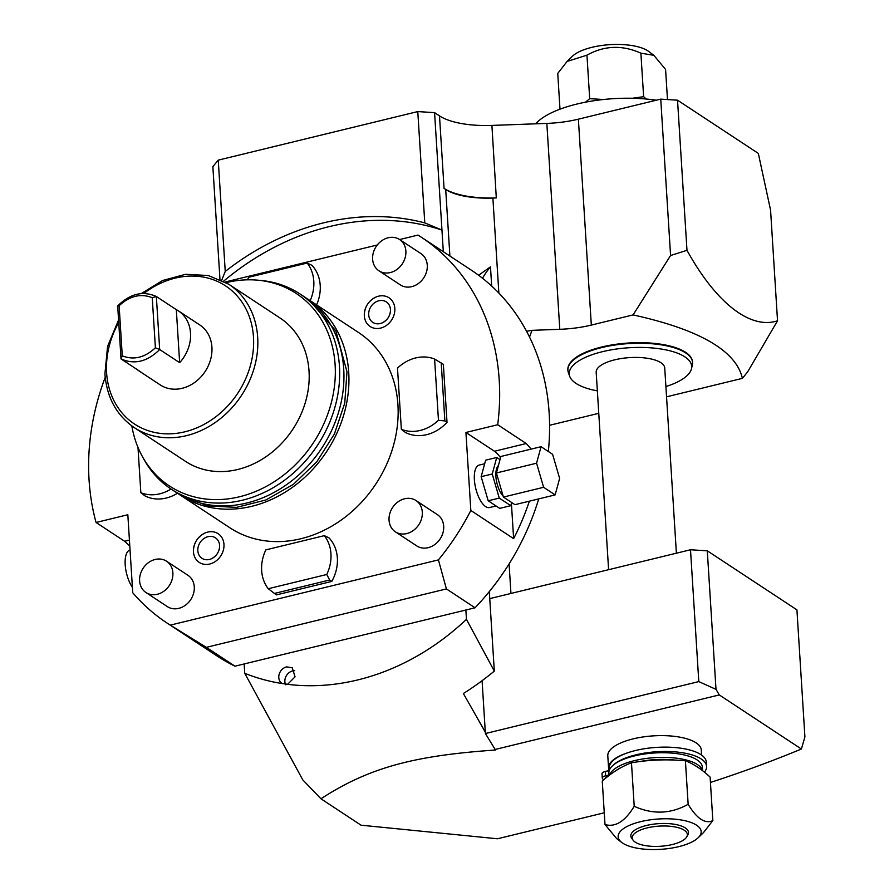 <?xml version="1.0" encoding="UTF-8"?>
<svg xmlns="http://www.w3.org/2000/svg" width="894" height="894" viewBox="0 0 894 894"><rect width="100%" height="100%" fill="white"/><g stroke="black" fill="none" stroke-linecap="round" stroke-linejoin="round"><path stroke-width="1.34" d="M170.307 625.129L206.346 647.345L234.977 666.198A231.043 193.417 123.4 0 1 216.974 655.928L167.055 623.051A231.043 193.417 -56.6 0 0 170.307 625.129L438.418 559.89L446.419 588.923L475.049 607.786L465.863 610.021L466.456 619.352L494.315 671.092A266.01 222.684 123.4 0 1 463.371 693.532L485.308 732.164L485.397 733.527L495.499 750.021C414.738 755.598 369.479 767.275 320.946 798.778L361.053 825.196L497.477 838.773L594.856 815.082A849.222 310.598 176.4 0 0 604.255 812.769M129.798 545.988L124.579 541.261L96.06 522.476L127.831 514.743L132.737 592.733A231.043 193.417 -56.6 0 0 167.055 623.051M105.201 377.369A231.043 193.417 -56.6 0 0 96.06 522.476M225.12 282.012L377.279 244.99M399.607 239.547L417.99 235.077A231.043 193.417 -56.6 0 1 421.23 237.156L471.149 270.033A231.043 193.417 123.4 0 1 548.335 451.492M443.323 251.706L441.96 230.071A254.455 213.018 -56.6 0 0 223.601 281.174M219.958 279.409L212.861 166.597L218.248 160.138L225.243 271.452A254.455 213.018 123.4 0 1 424.784 222.897L417.777 111.582L434.573 112.644L441.96 230.071L424.784 222.897M666.544 396.824L742.411 378.363L747.675 371.826L777.534 320.79L770.572 210.112L758.324 153.41L677.529 100.195L686.983 250.331A202.938 82.539 76.3 0 0 777.534 320.79M686.983 250.331L670.578 255.505L660.744 99.133L677.529 100.195M434.573 112.644L439.502 115.896A62.446 22.842 176.4 0 0 491.912 125.417L546.837 123.406A62.446 22.842 176.4 0 0 578.373 119.17L660.744 99.133M670.578 255.505L633.097 314.911L591.325 325.081A62.446 22.842 -3.6 0 1 559.789 329.305L546.837 123.406M445.704 189.483A56.199 20.551 -3.6 0 0 492.885 198.055L496.304 197.932A62.446 22.842 -3.6 0 1 444.061 188.388L445.704 189.483L449.894 256.042M526.555 331.283L531.986 330.333L559.789 329.305M218.248 160.138L417.777 111.582M225.243 271.452L221.723 280.224M535.662 123.808A84.293 30.832 -3.6 0 1 656.252 100.229M585.514 102.184L589.694 98.664L603.472 99.502M632.393 98.262L643.624 96.686L646.239 99.033M589.694 98.664L586.956 55.16L567.087 61.429L557.744 73.42L559.99 109.18M643.624 96.686L640.886 53.182C622.336 44.812 604.366 45.471 586.956 55.16M667.483 99.558L665.583 69.453L653.849 55.327L640.886 53.182M567.087 61.429L572.395 56.266A41.593 15.209 -3.6 0 1 591.94 47.326A41.593 15.209 -3.6 0 1 648.731 51.472L653.849 55.327M491.689 286.069L490.482 266.837L478.603 275.251M549.575 425.287L598.768 413.319M742.411 378.363C736.019 350.727 699.589 329.573 633.097 314.911M567.891 370.004A62.446 22.842 -3.6 0 1 567.869 369.714A62.446 22.842 -3.6 0 1 601.662 347.006A62.446 22.842 -3.6 0 1 692.504 361.88A62.446 22.842 -3.6 0 1 692.515 362.171M494.795 749.552L719.279 694.929L801.382 749.016A849.222 310.598 176.4 0 1 710.439 782.451M701.6 755.084L701.287 750.021A46.834 17.131 176.4 0 0 696.113 742.847A46.834 17.131 176.4 0 0 643.009 736.958A46.834 17.131 176.4 0 0 607.797 755.899L608.568 768.08A46.834 17.131 176.4 0 0 609.216 770.516L605.383 771.444A6.247 2.28 -3.6 0 0 602.008 773.712L602.277 778.071A6.247 2.28 -3.6 0 1 605.663 775.802L609.004 774.986M466.456 619.352A233.569 195.529 123.4 0 1 287.6 684.323L295.054 676.836L292.237 667.773L286.549 666.902A9.365 7.845 -56.6 0 0 279.14 674.378A9.365 7.845 -56.6 0 0 281.945 683.418A9.365 7.845 -56.6 0 0 282.146 683.552L287.622 684.29M282.146 683.552A233.569 195.529 123.4 0 1 244.744 673.294L244.151 663.963L465.863 610.021M320.946 798.778L302.775 779.87L244.744 673.294M485.397 733.527L698.795 681.597L690.503 549.765L489.756 598.611M482.078 680.703L485.308 732.164M494.315 671.092L489.309 591.582M538.736 498.886A231.043 193.417 123.4 0 1 475.049 607.786M490.482 266.837A62.446 52.277 -56.6 0 0 482.514 278.257M234.977 666.198L244.151 663.963M206.346 647.345L446.419 588.923M285.7 684.782A9.365 7.845 -56.6 0 1 292.629 670.913A9.365 7.845 123.4 0 1 294.696 670.679M438.418 559.89A231.043 193.417 -56.6 0 0 470.836 510.463L465.93 432.472L497.701 424.739A231.043 193.417 -56.6 0 0 421.23 237.156M358.46 332.456A116.924 97.882 123.4 0 1 397.931 404.848A116.924 97.882 -56.6 0 1 342.637 519.034A116.924 97.882 -56.6 0 1 229.825 527.751L180.622 495.343A116.924 97.882 -56.6 0 0 293.422 486.627A116.924 97.882 -56.6 0 0 348.727 372.44A116.924 97.882 123.4 0 0 309.257 300.049L358.46 332.456M223.969 544.357A17.187 14.393 123.4 0 1 209.71 564.025A17.187 14.393 123.4 0 1 193.45 551.777A17.187 14.393 123.4 0 1 193.428 550.492A17.187 14.393 123.4 0 1 204.905 533.059A17.187 14.393 123.4 0 1 223.969 544.357M394.835 308.441A17.187 14.393 123.4 0 1 380.587 328.109A17.187 14.393 123.4 0 1 364.327 315.861A17.187 14.393 123.4 0 1 364.294 314.576A17.187 14.393 123.4 0 1 375.782 297.143A17.187 14.393 123.4 0 1 394.835 308.441M447.011 422.359A39.023 32.676 123.4 0 1 405.44 432.472L401.35 429.31L397.495 368.093A39.023 32.676 -56.6 0 1 434.607 359.053L443.357 364.35L447.011 422.359L444.866 420.94L438.462 420.281A39.023 32.676 123.4 0 1 401.35 429.31M378.944 270.804L400.344 284.895A18.729 15.679 -56.6 0 0 418.414 283.499A18.729 15.679 -56.6 0 0 427.276 265.205A18.729 15.679 -56.6 0 0 420.951 253.605L399.551 239.514A18.729 15.679 -56.6 0 0 381.481 240.922A18.729 15.679 -56.6 0 0 372.619 259.215A18.729 15.679 123.4 0 0 378.944 270.804A18.729 15.679 123.4 0 0 397.025 269.407A18.729 15.679 123.4 0 0 405.876 251.113A18.729 15.679 -56.6 0 0 399.551 239.514M395.371 531.818L416.76 545.91A18.729 15.679 -56.6 0 0 434.83 544.513A18.729 15.679 -56.6 0 0 443.692 526.22A18.729 15.679 -56.6 0 0 437.367 514.62L415.978 500.528A18.729 15.679 -56.6 0 0 397.908 501.925A18.729 15.679 -56.6 0 0 389.046 520.219A18.729 15.679 123.4 0 0 395.371 531.818A18.729 15.679 123.4 0 0 413.441 530.421A18.729 15.679 123.4 0 0 422.303 512.128A18.729 15.679 -56.6 0 0 415.978 500.528M145.945 592.51L167.334 606.601A18.729 15.679 -56.6 0 0 185.416 605.204A18.729 15.679 -56.6 0 0 194.277 586.911A18.729 15.679 -56.6 0 0 187.952 575.311L166.552 561.22A18.729 15.679 -56.6 0 0 148.482 562.617A18.729 15.679 -56.6 0 0 139.62 580.91A18.729 15.679 123.4 0 0 145.945 592.51A18.729 15.679 123.4 0 0 164.015 591.113A18.729 15.679 123.4 0 0 172.877 572.819A18.729 15.679 -56.6 0 0 166.552 561.22M331.797 581.413L276.38 594.901L268.267 588.721A39.023 32.676 123.4 0 1 265.831 549.877L324.332 535.651L329.07 537.92A39.023 32.676 123.4 0 1 331.797 581.413L329.662 580.005L274.234 593.493M177.481 493.242A39.023 32.676 123.4 0 1 144.929 495.857L140.839 492.706L137.989 447.413M310.184 300.663A39.023 32.676 -56.6 0 0 307.178 263.037L311.917 265.306A39.023 32.676 123.4 0 1 316.599 304.888M497.701 424.739L526.231 443.525L531.181 449.101M529.382 501.165A231.043 193.417 123.4 0 1 513.625 538.646L470.836 510.463M500.528 457.75A31.223 12.695 76.3 0 0 494.46 451.258L526.231 443.525M511.413 503.434L513.625 538.646M465.93 432.472L494.46 451.258M484.671 463.74L479.195 465.07A21.858 8.884 76.3 0 0 474.379 479.732A21.858 8.884 76.3 0 0 489.532 507.546L496.036 505.959M500.014 459.661L496.718 457.493L485.632 460.186L481.151 476.692L488.191 500.785L499.277 498.092L510.798 505.68L511.67 502.506M481.151 476.692L492.236 473.988L499.277 498.092M496.718 457.493L492.236 473.988M498.394 465.595A17.176 6.984 76.3 0 0 495.913 476.424A17.176 6.984 -103.7 0 0 503.166 496.17M488.191 500.785L499.712 508.384L510.798 505.68M541.06 446.698L500.875 456.476L496.393 472.982L503.434 497.075L514.955 504.674L555.14 494.896L559.633 478.391L552.593 454.286L541.06 446.698L536.568 463.204L543.619 487.297L555.14 494.896M496.393 472.982L536.568 463.204M503.434 497.075L543.619 487.297M129.999 550.045L130.043 550.034A21.858 8.884 76.3 0 0 125.194 564.751A21.858 8.884 76.3 0 0 132.39 587.324M306.731 298.451A116.924 97.882 123.4 0 1 309.257 300.049M178.163 493.656A116.924 97.882 -56.6 0 0 180.622 495.343M299.982 293.947L304.262 296.763A116.924 97.882 123.4 0 1 343.732 369.155A116.924 97.882 -56.6 0 1 288.438 483.33A116.924 97.882 -56.6 0 1 175.637 492.058L171.357 489.241A116.924 97.882 -56.6 0 0 284.158 480.514A116.924 97.882 -56.6 0 0 339.452 366.339A116.924 97.882 -56.6 0 0 299.982 293.947A116.924 97.882 -56.6 0 0 260.802 280.459L257.595 280.168A115.248 96.485 -56.6 0 0 226.193 282.627M131.82 425.913A115.248 96.485 -56.6 0 0 141.956 455.739A115.248 96.485 -56.6 0 0 260.523 489.32A115.248 96.485 -56.6 0 0 335.116 364.819A115.248 96.485 -56.6 0 0 257.595 280.168M280.046 318.007A85.858 71.878 123.4 0 1 309.033 371.166A85.858 71.878 -56.6 0 1 268.423 455.012A85.858 71.878 -56.6 0 1 185.594 461.416L134.245 427.6A85.858 71.878 -56.6 0 0 217.074 421.197A85.858 71.878 -56.6 0 0 257.684 337.351A85.858 71.878 -56.6 0 0 228.696 284.191L280.046 318.007M141.956 455.739L143.487 458.566A116.924 97.882 -56.6 0 0 171.357 489.241M136.95 369.423A35.905 30.061 -56.6 0 0 138.905 370.854L160.294 384.945A35.905 30.061 -56.6 0 0 194.937 382.263A35.905 30.061 -56.6 0 0 211.923 347.196A35.905 30.061 -56.6 0 0 199.798 324.969L178.398 310.877A35.905 30.061 -56.6 0 0 176.319 309.648L156.349 296.495L152.248 297.702C140.749 293.21 129.708 295.892 119.125 305.759L122.277 355.846L121.025 358.93C134.48 364.864 147.365 361.724 159.68 349.532L155.4 347.788L152.248 297.702M138.905 370.854A35.905 30.061 -56.6 0 0 140.995 372.083L121.025 358.93L117.684 305.904C130.01 293.701 142.895 290.561 156.349 296.495L159.68 349.532L179.649 362.673A35.905 30.061 -56.6 0 0 190.523 333.104A35.905 30.061 -56.6 0 0 178.398 310.877M117.684 305.904L119.125 305.759M155.4 347.788C144.806 357.656 133.765 360.338 122.277 355.846M176.319 309.648L179.649 362.673M219.589 545.418A12.259 10.259 123.4 0 1 219.611 546.335A12.259 10.259 123.4 0 1 211.42 558.761A12.259 10.259 123.4 0 1 197.831 550.715A12.259 10.259 123.4 0 1 207.989 536.679A12.259 10.259 123.4 0 1 219.589 545.418M390.454 309.503A12.259 10.259 123.4 0 1 390.477 310.408A12.259 10.259 123.4 0 1 382.286 322.846A12.259 10.259 123.4 0 1 368.697 314.8A12.259 10.259 123.4 0 1 378.866 300.764A12.259 10.259 123.4 0 1 390.454 309.503M441.223 362.942L444.866 420.94M438.462 420.281L434.607 359.053M268.267 588.721L326.779 574.484A39.023 32.676 -56.6 0 0 324.332 535.651M326.779 574.484L329.662 580.005M171.033 489.029A39.023 32.676 123.4 0 1 140.839 492.706M247.56 279.822A39.023 32.676 123.4 0 1 248.677 277.274L307.178 263.037M510.943 593.448L509.088 563.913M801.382 749.016L804.913 736.891L796.923 609.853L707.288 550.816L690.503 549.765M698.795 681.597L716.005 689.352L719.279 694.929M716.005 689.352L707.288 550.816M608.602 569.69L596.186 372.306A34.341 12.561 -3.6 0 1 614.77 359.813A34.341 12.561 -3.6 0 1 664.734 367.993L676.389 553.196M665.896 386.554A61.351 22.439 176.4 0 0 691.498 368.674A61.351 22.439 176.4 0 0 664.488 349.599A61.351 22.439 176.4 0 0 602.433 351.688A61.351 22.439 176.4 0 0 569.713 376.34A61.351 22.439 176.4 0 0 597.348 390.857M691.498 368.674L692.347 364.875A62.446 22.842 176.4 0 0 692.537 362.461A62.446 22.842 176.4 0 0 601.696 347.587A62.446 22.842 176.4 0 0 567.902 370.295A62.446 22.842 176.4 0 0 568.394 372.675L569.713 376.34M627.264 752.938A46.834 17.131 176.4 0 0 608.568 768.08M609.373 770.058L609.261 768.181A48.611 17.779 -3.6 0 1 656.665 747.384A48.611 17.779 -3.6 0 1 706.305 762.079L706.573 766.426A48.611 17.779 -3.6 0 1 704.45 772.181M603.651 779.847A55.394 20.26 -3.6 0 1 602.522 778.64A6.247 2.28 -3.6 0 1 602.277 778.071M607.562 776.64A3.118 1.14 176.4 0 0 607.082 776.741A3.118 1.14 176.4 0 0 605.394 777.869A3.118 1.14 176.4 0 0 605.584 778.227M702.583 770.695L702.36 767.13A46.834 17.131 176.4 0 0 697.186 759.956A46.834 17.131 176.4 0 0 654.073 753.005A46.834 17.131 176.4 0 0 612.725 765.588A46.834 17.131 176.4 0 0 608.881 773.008L609.038 775.5M702.461 770.594A46.834 17.131 -3.6 0 0 697.476 764.594A46.834 17.131 176.4 0 0 647.725 758.268A46.834 17.131 176.4 0 0 609.518 775.132M612.725 765.588A48.611 17.779 -3.6 0 1 666.321 751.474A48.611 17.779 -3.6 0 1 706.573 766.426M675.372 760.124A45.27 16.561 176.4 0 0 639.668 761.587M622.135 767.03A45.27 16.561 176.4 0 0 616.279 770.416M712.842 820.58L710.104 777.087C701.723 769.276 693.487 763.845 685.407 760.816C667.282 759.084 649.301 759.744 631.477 762.794C621.587 766.493 611.854 772.572 602.265 781.043L605.003 824.547C615.307 827.498 625.051 821.418 634.215 806.299C652.765 814.669 670.735 814.009 688.145 804.309C696.94 818.77 705.176 824.201 712.842 820.58L703.5 832.571L698.192 837.734A41.593 15.209 176.4 0 0 687.587 821.374A41.593 15.209 176.4 0 0 640.652 821.653A41.593 15.209 176.4 0 0 621.855 842.528A41.593 15.209 176.4 0 0 678.647 846.674A41.593 15.209 176.4 0 0 698.192 837.734M621.855 842.528L616.737 838.673L605.003 824.547M631.477 762.794L634.215 806.299M685.407 760.816L688.145 804.309M631.734 838.326A28.876 10.56 -3.6 0 1 646.463 825.475A28.876 10.56 -3.6 0 1 677.116 824.793A28.876 10.56 -3.6 0 1 687.866 834.795L686.771 836.795A27.613 10.102 176.4 0 0 676.479 827.241A27.613 10.102 176.4 0 0 647.167 827.889A27.613 10.102 -3.6 0 0 633.075 840.17L631.734 838.326M686.771 836.795A27.613 10.102 176.4 0 1 672.389 844.506A27.613 10.102 -3.6 0 1 633.075 840.17M578.373 119.17L591.325 325.081M492.885 198.055L498.863 293.076M496.304 197.932L491.912 125.417M444.061 188.388L439.502 115.896M531.986 330.333L529.527 337.083M124.579 541.261L129.418 540.088M118.734 322.533A82.74 69.263 -56.6 0 0 106.609 372.832A82.74 69.263 -56.6 0 0 184.879 431.813A82.74 69.263 -56.6 0 0 253.483 337.083A82.74 69.263 -56.6 0 0 143.822 293.478M605.663 775.802L605.383 771.444M309.749 300.708L335.909 331.026L346.984 371.803L344.749 403.16L334.423 433.948L316.822 461.751L293.355 484.369L265.864 499.992L236.485 507.379L207.564 505.87L181.437 495.544M228.696 284.191L208.38 275.542L185.639 274.29L162.574 280.515L141.263 293.59M118.578 319.985L107.571 346.425L104.911 373.96C106.777 397.495 116.555 415.375 134.245 427.6M219.611 546.335C219.198 552 216.471 556.146 211.42 558.761M193.428 550.492C193.953 542.513 197.786 536.702 204.905 533.059M390.477 310.408C390.063 316.085 387.337 320.231 382.286 322.846M364.294 314.576C364.819 306.597 368.652 300.786 375.782 297.143M692.537 362.461L692.504 361.88M567.902 370.295L567.869 369.714"/></g></svg>
